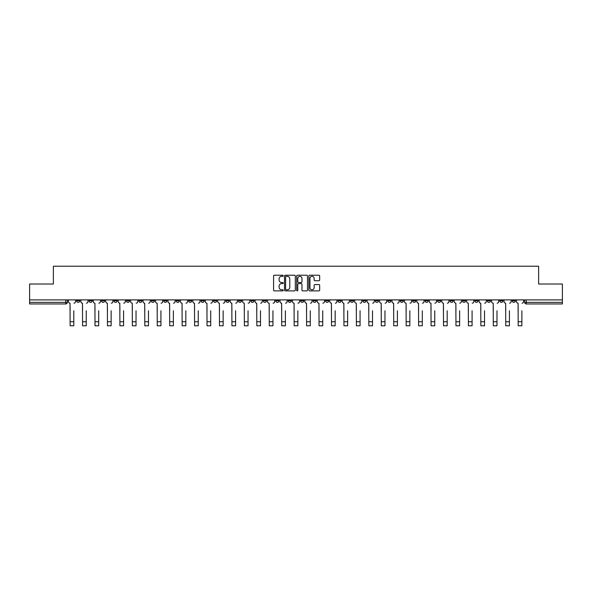 <?xml version="1.0" encoding="UTF-8"?>
<svg xmlns="http://www.w3.org/2000/svg" width="592" height="592" viewBox="0 0 592 592"><rect width="100%" height="100%" fill="white"/><g stroke="black" fill="none" stroke-linecap="round" stroke-linejoin="round"><path stroke-width="0.89" d="M283.235 275.768A0.548 0.548 0 0 0 282.687 275.221L274.362 275.221A0.784 0.784 0 0 0 273.585 276.005L273.585 290.102A0.784 0.784 0 0 0 274.362 290.887L282.687 290.887A0.548 0.548 0 0 0 283.235 290.339A0.548 0.548 0 0 0 282.687 289.791L281.607 289.791A2.509 2.509 0 0 1 279.106 287.283L279.106 286.106A2.509 2.509 0 0 1 281.607 283.605L282.687 283.605A0.548 0.548 0 0 0 283.235 283.057A0.548 0.548 0 0 0 282.687 282.51L281.607 282.51A2.509 2.509 0 0 1 279.106 280.001L279.106 278.825A2.509 2.509 0 0 1 281.607 276.323L282.687 276.323A0.548 0.548 0 0 0 283.235 275.768M487.32 299.892L487.32 300.766L490.516 300.766A1.598 1.598 0 0 1 488.918 302.364A1.598 1.598 0 0 1 487.32 300.766L487.32 299.892M412.646 299.892L412.646 300.766L415.836 300.766A1.598 1.598 0 0 1 414.237 302.364A1.598 1.598 0 0 1 412.646 300.766L412.646 299.892M400.199 299.892L400.199 300.766L403.389 300.766A1.598 1.598 0 0 1 401.79 302.364A1.598 1.598 0 0 1 400.199 300.766L400.199 299.892M325.519 299.892L325.519 300.766L328.708 300.766A1.598 1.598 0 0 1 327.117 302.364A1.598 1.598 0 0 1 325.519 300.766L325.519 299.892M313.072 299.892L313.072 300.766L316.269 300.766A1.598 1.598 0 0 1 314.67 302.364A1.598 1.598 0 0 1 313.072 300.766L313.072 299.892M300.625 299.892L300.625 300.766L303.822 300.766A1.598 1.598 0 0 1 302.223 302.364A1.598 1.598 0 0 1 300.625 300.766L300.625 299.892M275.731 299.892L275.731 300.766L278.928 300.766A1.598 1.598 0 0 1 277.33 302.364A1.598 1.598 0 0 1 275.731 300.766L275.731 299.892M250.845 300.766L250.845 299.892L250.845 300.766A1.598 1.598 0 0 0 252.436 302.364A1.598 1.598 0 0 1 250.845 300.766L254.035 300.766A1.598 1.598 0 0 1 252.436 302.364A1.598 1.598 0 0 0 254.035 300.766L254.035 299.892L254.035 300.766M238.398 300.766L238.398 299.892L238.398 300.766A1.598 1.598 0 0 0 239.989 302.364A1.598 1.598 0 0 1 238.398 300.766L241.588 300.766A1.598 1.598 0 0 1 239.989 302.364M225.952 300.766L225.952 299.892L225.952 300.766A1.598 1.598 0 0 0 227.543 302.364A1.598 1.598 0 0 1 225.952 300.766L229.141 300.766A1.598 1.598 0 0 1 227.543 302.364A1.598 1.598 0 0 0 229.141 300.766L229.141 299.892L229.141 300.766M213.505 299.892L213.505 300.766L216.694 300.766A1.598 1.598 0 0 1 215.096 302.364A1.598 1.598 0 0 1 213.505 300.766L213.505 299.892M201.058 299.892L201.058 300.766L204.247 300.766A1.598 1.598 0 0 1 202.649 302.364A1.598 1.598 0 0 1 201.058 300.766L201.058 299.892M188.611 299.892L188.611 300.766L191.801 300.766A1.598 1.598 0 0 1 190.21 302.364A1.598 1.598 0 0 1 188.611 300.766L188.611 299.892M176.164 300.766L176.164 299.892L176.164 300.766A1.598 1.598 0 0 0 177.763 302.364A1.598 1.598 0 0 1 176.164 300.766L179.354 300.766A1.598 1.598 0 0 1 177.763 302.364M151.271 300.766L151.271 299.892L151.271 300.766A1.598 1.598 0 0 0 152.869 302.364A1.598 1.598 0 0 1 151.271 300.766L154.46 300.766A1.598 1.598 0 0 1 152.869 302.364A1.598 1.598 0 0 0 154.46 300.766L154.46 299.892L154.46 300.766M138.824 300.766L138.824 299.892L138.824 300.766A1.598 1.598 0 0 0 140.422 302.364A1.598 1.598 0 0 1 138.824 300.766L142.013 300.766A1.598 1.598 0 0 1 140.422 302.364A1.598 1.598 0 0 0 142.013 300.766L142.013 299.892L142.013 300.766M126.377 300.766L126.377 299.892L126.377 300.766A1.598 1.598 0 0 0 127.976 302.364A1.598 1.598 0 0 1 126.377 300.766L129.567 300.766A1.598 1.598 0 0 1 127.976 302.364A1.598 1.598 0 0 0 129.567 300.766L129.567 299.892L129.567 300.766M113.93 300.766L113.93 299.892L113.93 300.766A1.598 1.598 0 0 0 115.529 302.364A1.598 1.598 0 0 1 113.93 300.766L117.12 300.766A1.598 1.598 0 0 1 115.529 302.364M101.484 300.766L101.484 299.892L101.484 300.766A1.598 1.598 0 0 0 103.082 302.364A1.598 1.598 0 0 1 101.484 300.766L104.68 300.766A1.598 1.598 0 0 1 103.082 302.364A1.598 1.598 0 0 0 104.68 300.766L104.68 299.892L104.68 300.766M89.037 300.766L89.037 299.892L89.037 300.766A1.598 1.598 0 0 0 90.635 302.364A1.598 1.598 0 0 1 89.037 300.766L92.234 300.766A1.598 1.598 0 0 1 90.635 302.364A1.598 1.598 0 0 0 92.234 300.766L92.234 299.892L92.234 300.766M318.888 280.741A0.784 0.784 0 0 0 319.673 279.964L319.673 276.005A0.784 0.784 0 0 0 318.888 275.221L309.646 275.221A0.784 0.784 0 0 0 308.861 276.005L308.861 290.102A0.784 0.784 0 0 0 309.646 290.887L318.888 290.887A0.784 0.784 0 0 0 319.673 290.102L319.673 285.329A0.784 0.784 0 0 0 318.888 284.545L314.929 284.545A0.784 0.784 0 0 0 314.152 285.329L314.152 287.697A2.094 2.094 0 0 1 312.058 289.791A2.094 2.094 0 0 1 309.956 287.697L309.956 278.418A2.094 2.094 0 0 1 312.058 276.323A2.094 2.094 0 0 1 314.152 278.418L314.152 279.964A0.784 0.784 0 0 0 314.929 280.741L318.888 280.741M29.6 299.892L29.6 284.012L53.376 284.012L53.376 266.222L538.624 266.222L538.624 284.012L562.4 284.012L562.4 299.892L29.6 299.892L29.6 302.364L67.34 302.364L67.34 299.892L67.34 302.364A1.598 1.598 0 0 1 65.742 303.955L29.6 303.955L29.6 302.364M295.312 276.005A0.784 0.784 0 0 0 294.535 275.221L285.292 275.221A0.784 0.784 0 0 0 284.508 276.005L284.508 290.102A0.784 0.784 0 0 0 285.292 290.887L294.535 290.887A0.784 0.784 0 0 0 295.312 290.102L295.312 276.005M297.465 275.221L306.708 275.221A0.784 0.784 0 0 1 307.492 276.005L307.492 290.102A0.784 0.784 0 0 1 306.708 290.887L302.756 290.887A0.784 0.784 0 0 1 301.972 290.102L301.972 284.389A0.784 0.784 0 0 0 301.187 283.605L298.568 283.605A0.784 0.784 0 0 0 297.783 284.389L297.783 290.339A0.548 0.548 0 0 1 297.236 290.887A0.548 0.548 0 0 1 296.688 290.339L296.688 276.005A0.784 0.784 0 0 1 297.465 275.221M524.66 299.892L524.66 302.364L562.4 302.364L562.4 303.955L526.258 303.955A1.598 1.598 0 0 1 524.66 302.364M562.4 299.892L562.4 302.364M515.41 299.892L515.41 300.766A1.598 1.598 0 0 1 513.812 302.364A1.598 1.598 0 0 1 512.213 300.766A1.598 1.598 0 0 0 513.812 302.364M512.213 299.892L512.213 300.766L515.41 300.766M502.963 299.892L502.963 300.766A1.598 1.598 0 0 1 501.365 302.364A1.598 1.598 0 0 1 499.766 300.766L502.963 300.766M499.766 299.892L499.766 300.766M490.516 299.892L490.516 300.766A1.598 1.598 0 0 1 488.918 302.364M478.07 299.892L478.07 300.766A1.598 1.598 0 0 1 476.471 302.364A1.598 1.598 0 0 1 474.88 300.766L478.07 300.766M474.88 299.892L474.88 300.766M465.623 299.892L465.623 300.766A1.598 1.598 0 0 1 464.024 302.364A1.598 1.598 0 0 1 462.433 300.766L465.623 300.766M462.433 299.892L462.433 300.766M453.176 299.892L453.176 300.766A1.598 1.598 0 0 1 451.578 302.364A1.598 1.598 0 0 1 449.987 300.766A1.598 1.598 0 0 0 451.578 302.364M449.987 299.892L449.987 300.766L453.176 300.766M440.729 299.892L440.729 300.766A1.598 1.598 0 0 1 439.131 302.364A1.598 1.598 0 0 1 437.54 300.766L440.729 300.766M437.54 299.892L437.54 300.766M428.282 299.892L428.282 300.766A1.598 1.598 0 0 1 426.684 302.364A1.598 1.598 0 0 1 425.093 300.766L428.282 300.766M425.093 299.892L425.093 300.766M415.836 299.892L415.836 300.766M403.389 299.892L403.389 300.766L403.389 299.892M390.942 299.892L390.942 300.766A1.598 1.598 0 0 1 389.351 302.364A1.598 1.598 0 0 1 387.753 300.766L390.942 300.766M387.753 299.892L387.753 300.766M378.495 299.892L378.495 300.766A1.598 1.598 0 0 1 376.904 302.364A1.598 1.598 0 0 1 375.306 300.766L378.495 300.766M375.306 299.892L375.306 300.766M366.048 299.892L366.048 300.766A1.598 1.598 0 0 1 364.457 302.364A1.598 1.598 0 0 1 362.859 300.766L366.048 300.766M362.859 299.892L362.859 300.766M353.602 299.892L353.602 300.766A1.598 1.598 0 0 1 352.011 302.364A1.598 1.598 0 0 1 350.412 300.766L353.602 300.766M350.412 299.892L350.412 300.766M341.155 299.892L341.155 300.766A1.598 1.598 0 0 1 339.564 302.364A1.598 1.598 0 0 1 337.965 300.766L341.155 300.766M337.965 299.892L337.965 300.766M328.708 299.892L328.708 300.766A1.598 1.598 0 0 1 327.117 302.364M316.269 299.892L316.269 300.766M303.822 300.766L303.822 299.892L303.822 300.766A1.598 1.598 0 0 1 302.223 302.364M291.375 299.892L291.375 300.766A1.598 1.598 0 0 1 289.777 302.364A1.598 1.598 0 0 1 288.178 300.766A1.598 1.598 0 0 0 289.777 302.364A1.598 1.598 0 0 0 291.375 300.766L288.178 300.766L288.178 299.892M278.928 300.766L278.928 299.892L278.928 300.766A1.598 1.598 0 0 1 277.33 302.364M266.481 299.892L266.481 300.766A1.598 1.598 0 0 1 264.883 302.364A1.598 1.598 0 0 1 263.292 300.766A1.598 1.598 0 0 0 264.883 302.364M263.292 299.892L263.292 300.766L266.481 300.766M241.588 299.892L241.588 300.766L241.588 299.892M216.694 300.766L216.694 299.892L216.694 300.766A1.598 1.598 0 0 1 215.096 302.364M204.247 300.766L204.247 299.892L204.247 300.766A1.598 1.598 0 0 1 202.649 302.364M191.801 300.766L191.801 299.892L191.801 300.766A1.598 1.598 0 0 1 190.21 302.364M179.354 299.892L179.354 300.766L179.354 299.892M166.907 300.766L166.907 299.892L166.907 300.766A1.598 1.598 0 0 1 165.316 302.364A1.598 1.598 0 0 1 163.718 300.766L166.907 300.766A1.598 1.598 0 0 1 165.316 302.364M163.718 299.892L163.718 300.766M117.12 299.892L117.12 300.766L117.12 299.892M79.787 299.892L79.787 300.766A1.598 1.598 0 0 1 78.188 302.364A1.598 1.598 0 0 1 76.59 300.766A1.598 1.598 0 0 0 78.188 302.364A1.598 1.598 0 0 0 79.787 300.766L79.787 299.892M76.59 299.892L76.59 300.766L79.787 300.766M65.742 299.892L65.742 303.955A1.598 1.598 0 0 0 67.34 302.364M286.151 276.323A0.548 0.548 0 0 0 285.603 276.871L285.603 289.244A0.548 0.548 0 0 0 286.151 289.791L287.29 289.791A2.509 2.509 0 0 0 289.791 287.283L289.791 278.825A2.509 2.509 0 0 0 287.29 276.323L286.151 276.323M301.972 278.455A2.094 2.094 0 0 0 299.878 276.36A2.094 2.094 0 0 0 297.783 278.455L297.783 281.725A0.784 0.784 0 0 0 298.568 282.51L301.187 282.51A0.784 0.784 0 0 0 301.972 281.725L301.972 278.455M68.413 301.565L68.413 299.892L68.413 301.565A1.598 1.598 0 0 0 70.011 303.163L70.13 310.741M70.011 303.163L70.13 325.778L73.8 325.778L73.8 310.741M75.517 301.565L75.517 299.892L75.517 301.565A1.598 1.598 0 0 1 73.919 303.163M73.8 325.778L70.13 325.778M80.86 301.565L80.86 299.892L80.86 301.565A1.598 1.598 0 0 0 82.458 303.163L82.577 310.741M82.458 303.163L82.577 325.778L86.247 325.778L86.247 310.741M87.964 301.565L87.964 299.892L87.964 301.565A1.598 1.598 0 0 1 86.365 303.163M93.307 301.565L93.307 299.892L93.307 301.565A1.598 1.598 0 0 0 94.905 303.163L95.023 310.741M94.905 303.163L95.023 325.778L98.694 325.778L98.694 310.741M100.411 301.565L100.411 299.892L100.411 301.565A1.598 1.598 0 0 1 98.812 303.163M105.753 301.565L105.753 299.892L105.753 301.565A1.598 1.598 0 0 0 107.352 303.163L107.47 310.741M107.352 303.163L107.47 325.778L111.141 325.778L111.141 310.741M112.857 301.565L112.857 299.892L112.857 301.565A1.598 1.598 0 0 1 111.259 303.163M86.247 325.778L82.577 325.778M98.694 325.778L95.023 325.778M111.141 325.778L107.47 325.778M118.2 301.565L118.2 299.892L118.2 301.565A1.598 1.598 0 0 0 119.799 303.163L119.917 310.741M119.799 303.163L119.917 325.778L123.587 325.778L123.587 310.741M125.304 301.565L125.304 299.892L125.304 301.565A1.598 1.598 0 0 1 123.706 303.163M130.647 301.565L130.647 299.892L130.647 301.565A1.598 1.598 0 0 0 132.245 303.163L132.364 310.741M132.245 303.163L132.364 325.778L136.034 325.778L136.034 310.741M137.751 301.565L137.751 299.892L137.751 301.565A1.598 1.598 0 0 1 136.153 303.163M123.587 325.778L119.917 325.778M136.034 325.778L132.364 325.778M143.094 301.565L143.094 299.892L143.094 301.565A1.598 1.598 0 0 0 144.692 303.163L144.811 310.741M144.692 303.163L144.811 325.778L148.481 325.778L148.481 310.741M150.19 301.565L150.19 299.892L150.19 301.565A1.598 1.598 0 0 1 148.599 303.163M155.541 301.565L155.541 299.892L155.541 301.565A1.598 1.598 0 0 0 157.139 303.163L157.257 310.741M157.139 303.163L157.257 325.778L160.928 325.778L160.928 310.741M162.637 301.565L162.637 299.892L162.637 301.565A1.598 1.598 0 0 1 161.046 303.163M167.987 301.565L167.987 299.892L167.987 301.565A1.598 1.598 0 0 0 169.578 303.163L169.704 310.741M169.578 303.163L169.704 325.778L173.375 325.778L173.375 310.741M175.084 301.565L175.084 299.892L175.084 301.565A1.598 1.598 0 0 1 173.493 303.163M180.434 301.565L180.434 299.892L180.434 301.565A1.598 1.598 0 0 0 182.025 303.163L182.151 310.741M182.025 303.163L182.151 325.778L185.821 325.778L185.821 310.741M187.531 301.565L187.531 299.892L187.531 301.565A1.598 1.598 0 0 1 185.94 303.163M192.881 301.565L192.881 299.892L192.881 301.565A1.598 1.598 0 0 0 194.472 303.163L194.59 310.741M194.472 303.163L194.59 325.778L198.261 325.778L198.261 310.741M199.978 301.565L199.978 299.892L199.978 301.565A1.598 1.598 0 0 1 198.387 303.163M205.328 301.565L205.328 299.892L205.328 301.565A1.598 1.598 0 0 0 206.919 303.163L207.037 310.741M206.919 303.163L207.037 325.778L210.708 325.778L210.708 310.741M212.424 301.565L212.424 299.892L212.424 301.565A1.598 1.598 0 0 1 210.833 303.163M217.775 301.565L217.775 299.892L217.775 301.565A1.598 1.598 0 0 0 219.366 303.163L219.484 310.741M219.366 303.163L219.484 325.778L223.154 325.778L223.154 310.741M224.871 301.565L224.871 299.892L224.871 301.565A1.598 1.598 0 0 1 223.28 303.163M230.221 301.565L230.221 299.892L230.221 301.565A1.598 1.598 0 0 0 231.812 303.163L231.931 310.741M231.812 303.163L231.931 325.778L235.601 325.778L235.601 310.741M237.318 301.565L237.318 299.892L237.318 301.565A1.598 1.598 0 0 1 235.72 303.163M148.481 325.778L144.811 325.778M160.928 325.778L157.257 325.778M173.375 325.778L169.704 325.778M185.821 325.778L182.151 325.778M198.261 325.778L194.59 325.778M210.708 325.778L207.037 325.778M223.154 325.778L219.484 325.778M235.601 325.778L231.931 325.778M242.661 301.565L242.661 299.892L242.661 301.565A1.598 1.598 0 0 0 244.259 303.163L244.378 310.741M244.259 303.163L244.378 325.778L248.048 325.778L248.048 310.741M249.765 301.565L249.765 299.892L249.765 301.565A1.598 1.598 0 0 1 248.166 303.163M255.108 301.565L255.108 299.892L255.108 301.565A1.598 1.598 0 0 0 256.706 303.163L256.824 310.741M256.706 303.163L256.824 325.778L260.495 325.778L260.495 310.741M262.212 301.565L262.212 299.892L262.212 301.565A1.598 1.598 0 0 1 260.613 303.163M267.554 301.565L267.554 299.892L267.554 301.565A1.598 1.598 0 0 0 269.153 303.163L269.271 310.741M269.153 303.163L269.271 325.778L272.942 325.778L272.942 310.741M274.658 301.565L274.658 299.892L274.658 301.565A1.598 1.598 0 0 1 273.06 303.163M280.001 301.565L280.001 299.892L280.001 301.565A1.598 1.598 0 0 0 281.6 303.163L281.718 310.741M281.6 303.163L281.718 325.778L285.388 325.778L285.388 310.741M287.105 301.565L287.105 299.892L287.105 301.565A1.598 1.598 0 0 1 285.507 303.163M292.448 301.565L292.448 299.892L292.448 301.565A1.598 1.598 0 0 0 294.046 303.163L294.165 310.741M294.046 303.163L294.165 325.778L297.835 325.778L297.835 310.741M299.552 301.565L299.552 299.892L299.552 301.565A1.598 1.598 0 0 1 297.954 303.163M304.895 301.565L304.895 299.892L304.895 301.565A1.598 1.598 0 0 0 306.493 303.163L306.612 310.741M306.493 303.163L306.612 325.778L310.282 325.778L310.282 310.741M311.999 301.565L311.999 299.892L311.999 301.565A1.598 1.598 0 0 1 310.4 303.163M317.342 301.565L317.342 299.892L317.342 301.565A1.598 1.598 0 0 0 318.94 303.163L319.058 310.741M318.94 303.163L319.058 325.778L322.729 325.778L322.729 310.741M324.446 301.565L324.446 299.892L324.446 301.565A1.598 1.598 0 0 1 322.847 303.163M329.788 301.565L329.788 299.892L329.788 301.565A1.598 1.598 0 0 0 331.387 303.163L331.505 310.741M331.387 303.163L331.505 325.778L335.176 325.778L335.176 310.741M336.892 301.565L336.892 299.892L336.892 301.565A1.598 1.598 0 0 1 335.294 303.163M342.235 301.565L342.235 299.892L342.235 301.565A1.598 1.598 0 0 0 343.834 303.163L343.952 310.741M343.834 303.163L343.952 325.778L347.622 325.778L347.622 310.741M349.339 301.565L349.339 299.892L349.339 301.565A1.598 1.598 0 0 1 347.741 303.163M354.682 301.565L354.682 299.892L354.682 301.565A1.598 1.598 0 0 0 356.28 303.163L356.399 310.741M356.28 303.163L356.399 325.778L360.069 325.778L360.069 310.741M361.779 301.565L361.779 299.892L361.779 301.565A1.598 1.598 0 0 1 360.188 303.163M367.129 301.565L367.129 299.892L367.129 301.565A1.598 1.598 0 0 0 368.72 303.163L368.846 310.741M368.72 303.163L368.846 325.778L372.516 325.778L372.516 310.741M374.225 301.565L374.225 299.892L374.225 301.565A1.598 1.598 0 0 1 372.634 303.163M379.576 301.565L379.576 299.892L379.576 301.565A1.598 1.598 0 0 0 381.167 303.163L381.292 310.741M381.167 303.163L381.292 325.778L384.963 325.778L384.963 310.741M386.672 301.565L386.672 299.892L386.672 301.565A1.598 1.598 0 0 1 385.081 303.163M392.022 301.565L392.022 299.892L392.022 301.565A1.598 1.598 0 0 0 393.613 303.163L393.739 310.741M393.613 303.163L393.739 325.778L397.41 325.778L397.41 310.741M399.119 301.565L399.119 299.892L399.119 301.565A1.598 1.598 0 0 1 397.528 303.163M404.469 301.565L404.469 299.892L404.469 301.565A1.598 1.598 0 0 0 406.06 303.163L406.179 310.741M406.06 303.163L406.179 325.778L409.849 325.778L409.849 310.741M411.566 301.565L411.566 299.892L411.566 301.565A1.598 1.598 0 0 1 409.975 303.163M416.916 301.565L416.916 299.892L416.916 301.565A1.598 1.598 0 0 0 418.507 303.163L418.625 310.741M418.507 303.163L418.625 325.778L422.296 325.778L422.296 310.741M424.013 301.565L424.013 299.892L424.013 301.565A1.598 1.598 0 0 1 422.422 303.163M248.048 325.778L244.378 325.778M260.495 325.778L256.824 325.778M272.942 325.778L269.271 325.778M285.388 325.778L281.718 325.778M297.835 325.778L294.165 325.778M310.282 325.778L306.612 325.778M322.729 325.778L319.058 325.778M335.176 325.778L331.505 325.778M347.622 325.778L343.952 325.778M360.069 325.778L356.399 325.778M372.516 325.778L368.846 325.778M384.963 325.778L381.292 325.778M397.41 325.778L393.739 325.778M409.849 325.778L406.179 325.778M422.296 325.778L418.625 325.778M429.363 301.565L429.363 299.892L429.363 301.565A1.598 1.598 0 0 0 430.954 303.163L431.072 310.741M430.954 303.163L431.072 325.778L434.743 325.778L434.743 310.741M436.459 301.565L436.459 299.892L436.459 301.565A1.598 1.598 0 0 1 434.861 303.163M434.743 325.778L431.072 325.778M441.81 301.565L441.81 299.892L441.81 301.565A1.598 1.598 0 0 0 443.401 303.163L443.519 310.741M443.401 303.163L443.519 325.778L447.189 325.778L447.189 310.741M448.906 301.565L448.906 299.892L448.906 301.565A1.598 1.598 0 0 1 447.308 303.163M447.189 325.778L443.519 325.778M454.249 301.565L454.249 299.892L454.249 301.565A1.598 1.598 0 0 0 455.847 303.163L455.966 310.741M455.847 303.163L455.966 325.778L459.636 325.778L459.636 310.741M461.353 301.565L461.353 299.892L461.353 301.565A1.598 1.598 0 0 1 459.755 303.163M459.636 325.778L455.966 325.778M466.696 301.565L466.696 299.892L466.696 301.565A1.598 1.598 0 0 0 468.294 303.163L468.413 310.741M468.294 303.163L468.413 325.778L472.083 325.778L472.083 310.741M473.8 301.565L473.8 299.892L473.8 301.565A1.598 1.598 0 0 1 472.201 303.163M472.083 325.778L468.413 325.778M479.143 301.565L479.143 299.892L479.143 301.565A1.598 1.598 0 0 0 480.741 303.163L480.859 310.741M480.741 303.163L480.859 325.778L484.53 325.778L484.53 310.741M486.247 301.565L486.247 299.892L486.247 301.565A1.598 1.598 0 0 1 484.648 303.163M484.53 325.778L480.859 325.778M491.589 301.565L491.589 299.892L491.589 301.565A1.598 1.598 0 0 0 493.188 303.163L493.306 310.741M493.188 303.163L493.306 325.778L496.977 325.778L496.977 310.741M498.693 301.565L498.693 299.892L498.693 301.565A1.598 1.598 0 0 1 497.095 303.163M496.977 325.778L493.306 325.778M504.036 301.565L504.036 299.892L504.036 301.565A1.598 1.598 0 0 0 505.635 303.163L505.753 310.741M505.635 303.163L505.753 325.778L509.423 325.778L509.423 310.741M511.14 301.565L511.14 299.892L511.14 301.565A1.598 1.598 0 0 1 509.542 303.163M509.423 325.778L505.753 325.778M516.483 301.565L516.483 299.892L516.483 301.565A1.598 1.598 0 0 0 518.081 303.163L518.2 310.741M518.081 303.163L518.2 325.778L521.87 325.778L521.87 310.741M523.587 301.565L523.587 299.892L523.587 301.565A1.598 1.598 0 0 1 521.989 303.163M521.87 325.778L518.2 325.778M526.258 299.892L526.258 303.955M73.8 321.752L70.13 321.752M86.247 321.752L82.577 321.752M98.694 321.752L95.023 321.752M111.141 321.752L107.47 321.752M123.587 321.752L119.917 321.752M136.034 321.752L132.364 321.752M148.481 321.752L144.811 321.752M160.928 321.752L157.257 321.752M173.375 321.752L169.704 321.752M185.821 321.752L182.151 321.752M198.261 321.752L194.59 321.752M210.708 321.752L207.037 321.752M223.154 321.752L219.484 321.752M235.601 321.752L231.931 321.752M248.048 321.752L244.378 321.752M260.495 321.752L256.824 321.752M272.942 321.752L269.271 321.752M285.388 321.752L281.718 321.752M297.835 321.752L294.165 321.752M310.282 321.752L306.612 321.752M322.729 321.752L319.058 321.752M335.176 321.752L331.505 321.752M347.622 321.752L343.952 321.752M360.069 321.752L356.399 321.752M372.516 321.752L368.846 321.752M384.963 321.752L381.292 321.752M397.41 321.752L393.739 321.752M409.849 321.752L406.179 321.752M422.296 321.752L418.625 321.752M434.743 321.752L431.072 321.752M447.189 321.752L443.519 321.752M459.636 321.752L455.966 321.752M472.083 321.752L468.413 321.752M484.53 321.752L480.859 321.752M496.977 321.752L493.306 321.752M509.423 321.752L505.753 321.752M521.87 321.752L518.2 321.752"/></g></svg>

